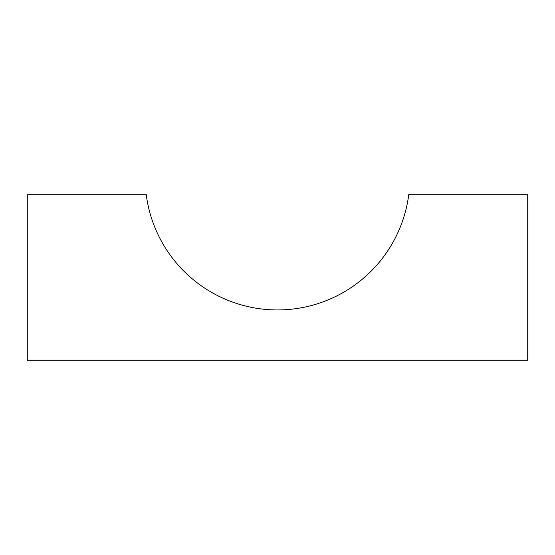 <?xml version="1.0" encoding="UTF-8"?>
<svg xmlns="http://www.w3.org/2000/svg" width="555" height="555" viewBox="0 0 555 555"><rect width="100%" height="100%" fill="white"/><g stroke="black" fill="none" stroke-linecap="round" stroke-linejoin="round"><path stroke-width="0.83" d="M27.75 194.25L27.75 360.75L527.25 360.75L527.25 194.25L408.813 194.25A132.368 132.368 0 0 1 146.187 194.25L27.75 194.25"/></g></svg>
